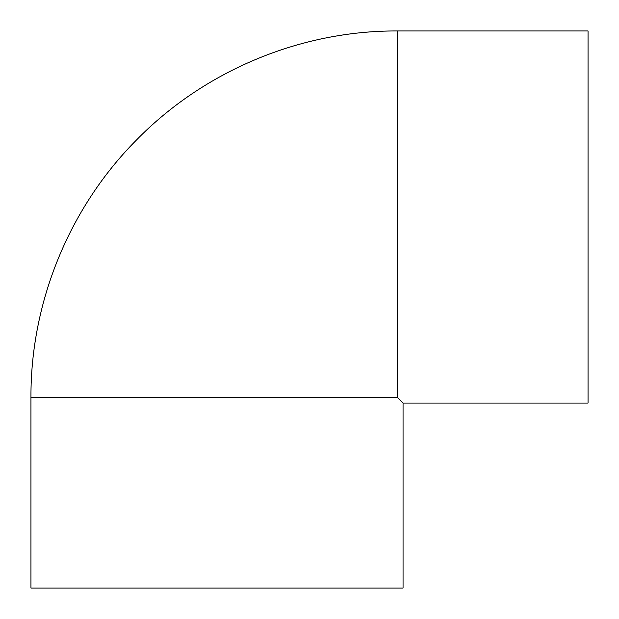 <?xml version="1.0" encoding="UTF-8"?>
<svg xmlns="http://www.w3.org/2000/svg" width="619" height="619" viewBox="0 0 619 619"><rect width="100%" height="100%" fill="white"/><g stroke="black" fill="none" stroke-linecap="round" stroke-linejoin="round"><path stroke-width="0.93" d="M403.054 403.054L403.054 588.05L30.95 588.05L30.95 397.228C30.579 302.227 69.204 207.86 136.095 140.381C203.86 70.914 300.192 30.548 397.228 30.95L397.228 397.228L403.054 403.054L588.05 403.054L588.05 30.95L397.228 30.95M397.228 397.228L30.95 397.228"/></g></svg>
